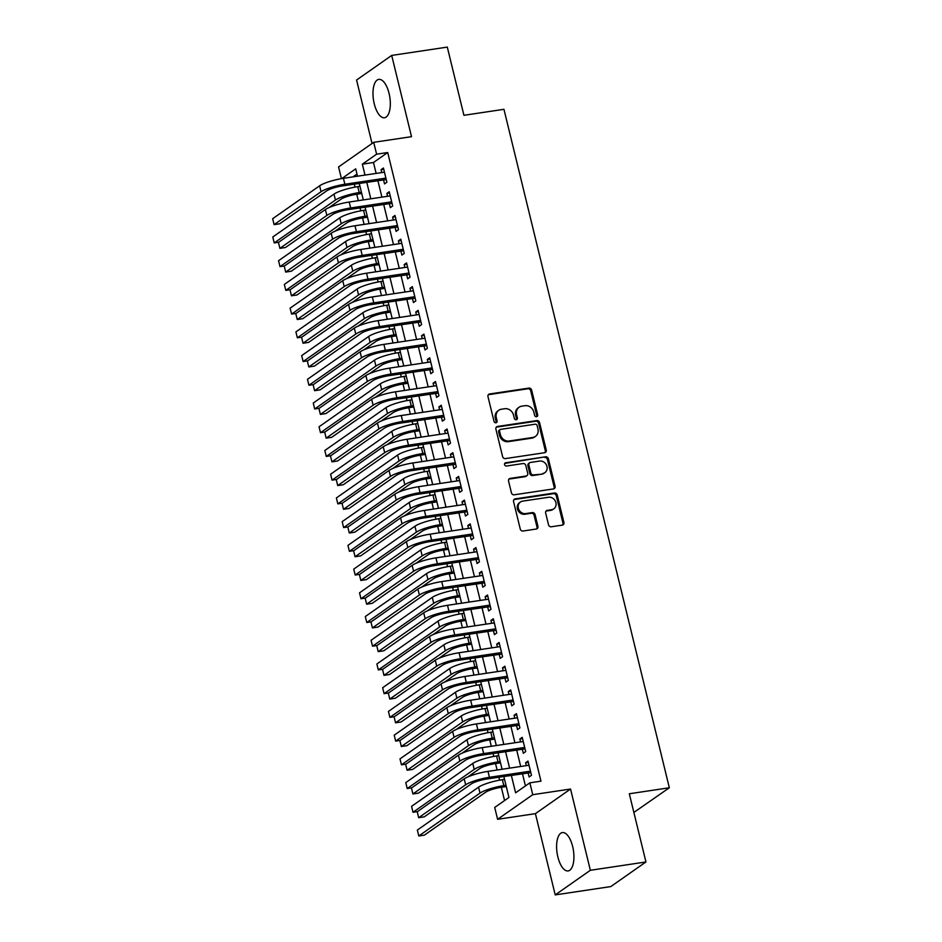 <?xml version="1.0" encoding="UTF-8"?>
<svg xmlns="http://www.w3.org/2000/svg" width="942" height="942" viewBox="0 0 942 942"><rect width="100%" height="100%" fill="white"/><g stroke="black" fill="none" stroke-linecap="round" stroke-linejoin="round"><path stroke-width="1.41" d="M536.54 416.705A1.707 1.507 55 0 0 537.67 414.845L531.641 390.106A2.437 2.155 55 0 0 528.886 388.104L489.605 393.98A2.437 2.155 55 0 0 487.98 396.641L494.02 421.38A1.707 1.507 55 0 0 497.07 420.921L496.293 417.718A7.807 6.912 55 0 1 498.801 410.276A7.807 6.912 55 0 1 501.462 409.217L504.735 408.734A7.807 6.912 55 0 1 513.531 415.139L514.32 418.342A1.707 1.507 55 0 0 517.37 417.883L516.593 414.68A7.807 6.912 55 0 1 519.089 407.238A7.807 6.912 55 0 1 521.762 406.179L525.035 405.696A7.807 6.912 55 0 1 533.831 412.101L534.609 415.304A1.707 1.507 55 0 0 536.54 416.705M536.575 416.694A1.707 1.507 55 0 0 536.716 415.504L530.687 390.765A2.437 2.155 55 0 0 527.944 388.763L488.651 394.651A2.437 2.155 55 0 0 488.345 394.722M495.975 422.77A1.707 1.507 55 0 0 496.128 421.58L495.339 418.378L496.293 417.718M516.275 419.732A1.707 1.507 55 0 0 516.416 418.542L515.639 415.34L516.593 414.68M572.665 846.564A19.393 8.278 -98.5 0 0 562.386 832.575A19.393 8.278 -98.5 0 0 557.852 856.937A19.393 8.278 -98.5 0 0 568.132 870.926A19.393 8.278 -98.5 0 0 572.665 846.564M389.058 93.376A19.393 8.278 -98.5 0 0 378.778 79.387A19.393 8.278 -98.5 0 0 374.245 103.761A19.393 8.278 -98.5 0 0 384.524 117.75A19.393 8.278 -98.5 0 0 389.058 93.376M548.515 524.776A2.437 2.155 55 0 0 551.27 526.778L562.292 525.13A2.437 2.155 55 0 0 563.905 522.48L557.205 494.997A2.437 2.155 55 0 0 554.461 492.996L515.168 498.883A2.437 2.155 55 0 0 513.555 501.533L520.255 529.015A2.437 2.155 55 0 0 523.01 531.017L536.316 529.015A2.437 2.155 55 0 0 537.929 526.366L535.068 514.603A2.437 2.155 55 0 0 532.312 512.601L525.718 513.59A6.523 5.77 55 0 1 518.795 509.504A6.523 5.77 55 0 1 520.455 502.015A6.523 5.77 55 0 1 522.68 501.132L548.538 497.258A6.523 5.77 55 0 1 555.462 501.356A6.523 5.77 55 0 1 553.802 508.845A6.523 5.77 55 0 1 551.576 509.716L547.267 510.364A2.437 2.155 55 0 0 545.654 513.025L548.515 524.776M645.941 861.965L610.805 886.575L555.215 894.9L590.351 870.29L645.941 861.965L629.315 793.765L669.338 787.771L503.946 109.307L463.923 115.301L447.297 47.1L391.707 55.425L411.513 136.672L373.715 142.324L376.6 154.194L387.715 152.522L540.967 781.165L529.851 782.837L532.736 794.695L497.6 819.304L494.715 807.447L508.951 797.474L503.829 776.455M590.351 870.29L570.546 789.031L532.736 794.695M544.641 452.713A2.437 2.155 55 0 0 546.254 450.064L539.554 422.581A2.437 2.155 55 0 0 536.81 420.579L497.517 426.467A2.437 2.155 55 0 0 495.904 429.116L502.604 456.599A2.437 2.155 55 0 0 505.348 458.601L544.641 452.713M548.385 458.789L555.085 486.272A2.437 2.155 55 0 1 553.472 488.922L514.179 494.809A2.437 2.155 55 0 1 511.424 492.807L508.562 481.044A2.437 2.155 55 0 1 510.175 478.395L526.107 476.004A2.437 2.155 55 0 0 527.72 473.343L525.824 465.548A2.437 2.155 55 0 0 523.069 463.546L506.49 466.031A1.707 1.507 55 0 1 505.689 462.769L545.63 456.788A2.437 2.155 55 0 1 548.385 458.789L547.432 459.46L554.132 486.932L555.085 486.272M391.707 55.425L356.571 80.035L372.043 143.502M383.524 179.769L384.536 183.914L386.903 182.253L383.441 168.017L381.063 169.69L381.769 172.574M389.305 203.496L390.318 207.64L392.684 205.98L389.223 191.744L386.844 193.404L387.551 196.301M395.087 227.21L396.099 231.367L398.466 229.707L395.004 215.471L392.626 217.131L393.332 220.016M400.868 250.937L401.881 255.082L404.259 253.422L400.786 239.186L398.407 240.858L399.114 243.743M406.65 274.652L407.662 278.808L410.041 277.148L406.567 262.912L404.189 264.572L404.895 267.469M412.431 298.379L413.444 302.535L415.822 300.863L412.349 286.639L409.982 288.299L410.677 291.184M418.213 322.105L419.225 326.25L421.604 324.59L418.13 310.354L415.763 312.026L416.458 314.911M423.994 345.82L425.007 349.977L427.385 348.316L423.912 334.08L421.545 335.741L422.252 338.637M429.788 369.547L430.8 373.703L433.167 372.031L429.705 357.807L427.327 359.467L428.033 362.352M435.569 393.273L436.582 397.418L438.948 395.758L435.487 381.522L433.108 383.182L433.815 386.079M441.351 416.988L442.363 421.145L444.73 419.484L441.268 405.248L438.89 406.909L439.596 409.805M447.132 440.715L448.145 444.871L450.523 443.199L447.05 428.975L444.671 430.635L445.378 433.52M452.914 464.441L453.926 468.586L456.305 466.926L452.831 452.69L450.453 454.35L451.159 457.247M458.695 488.156L459.708 492.313L462.086 490.652L458.613 476.417L456.234 478.077L456.941 480.962M464.477 511.883L465.489 516.028L467.868 514.367L464.394 500.131L462.027 501.803L462.722 504.688M470.258 535.609L471.271 539.754L473.649 538.094L470.176 523.858L467.809 525.518L468.515 528.415M476.051 559.324L477.052 563.481L479.431 561.809L475.957 547.585L473.59 549.245L474.297 552.13M481.833 583.051L482.846 587.196L485.212 585.535L481.751 571.299L479.372 572.971L480.079 575.856M487.615 606.766L488.627 610.922L490.994 609.262L487.532 595.026L485.154 596.686L485.86 599.583M493.396 630.492L494.409 634.649L496.775 632.977L493.314 618.753L490.935 620.413L491.642 623.298M499.178 654.219L500.19 658.364L502.569 656.704L499.095 642.468L496.717 644.14L497.423 647.024M504.959 677.934L505.972 682.09L508.35 680.43L504.877 666.194L502.498 667.854L503.205 670.751M510.741 701.66L511.753 705.817L514.132 704.145L510.658 689.921L508.291 691.581L508.986 694.466M516.522 725.387L517.535 729.532L519.913 727.872L516.44 713.636L514.073 715.296L514.768 718.193M522.304 749.102L523.316 753.259L525.695 751.598L522.221 737.362L519.854 739.023L520.561 741.907M387.715 152.522L373.479 162.507L376.141 173.422M377.883 180.617L381.922 197.137M383.677 204.332L387.704 220.864M389.458 228.058L393.485 244.59M395.24 251.773L399.267 268.305M401.021 275.5L405.048 292.032M406.803 299.226L410.83 315.758M412.584 322.941L416.611 339.473M418.366 346.668L422.393 363.2M424.147 370.394L428.186 386.915M429.929 394.109L433.968 410.641M435.722 417.836L439.749 434.368M441.504 441.562L445.531 458.083M447.285 465.277L451.312 481.809M453.067 489.004L457.094 505.536M458.848 512.719L462.875 529.251M464.63 536.445L468.657 552.978M470.411 560.172L474.438 576.704M476.193 583.887L480.232 600.419M481.986 607.614L486.013 624.146M487.768 631.34L491.795 647.872M493.549 655.055L497.576 671.587M499.331 678.782L503.358 695.314M505.112 702.508L509.139 719.029M510.894 726.223L514.921 742.755M516.675 749.95L520.702 766.482M522.457 773.676L525.448 785.911M528.097 772.829L529.11 776.985L531.476 775.313L528.003 761.077L525.636 762.749L526.342 765.634M354.286 184.137L355.004 187.093M356.747 194.24L358.313 200.67M360.068 207.864L360.786 210.82M362.529 217.955L364.107 224.396M365.849 231.591L366.579 234.534M368.31 241.682L369.888 248.123M371.643 255.306L372.361 258.261M374.104 265.409L375.67 271.838M377.424 279.032L378.142 281.988M379.885 289.123L381.451 295.564M383.206 302.759L383.924 305.703M385.667 312.85L387.233 319.279M388.987 326.474L389.705 329.429M391.448 336.577L393.014 343.006M394.769 350.2L395.487 353.156M397.23 360.291L398.796 366.732M400.55 373.927L401.268 376.871M403.011 384.018L404.577 390.447M406.332 397.642L407.05 400.597M408.793 407.745L410.359 414.174M412.113 421.368L412.832 424.324M414.574 431.46L416.152 437.9M417.907 445.095L418.625 448.039M420.356 455.186L421.934 461.615M423.688 468.81L424.406 471.765M426.149 478.901L427.715 485.342M429.47 492.536L430.188 495.48M431.931 502.628L433.497 509.069M435.251 516.251L435.969 519.207M437.712 526.354L439.278 532.783M441.033 539.978L441.751 542.933M443.494 550.069L445.06 556.51M446.814 563.705L447.532 566.648M449.275 573.796L450.841 580.237M452.596 587.419L453.314 590.375M455.057 597.522L456.623 603.952M458.377 611.146L459.095 614.102M460.838 621.237L462.416 627.678M464.159 634.873L464.889 637.816M466.62 644.964L468.198 651.393M469.952 658.588L470.67 661.543M472.413 668.69L473.979 675.12M475.734 682.314L476.452 685.27M478.195 692.405L479.761 698.846M481.515 706.041L482.233 708.985M483.976 716.132L485.542 722.561M487.297 729.756L488.015 732.711M489.758 739.859L491.324 746.288M493.078 753.482L493.796 756.438M495.539 763.573L497.105 770.014M498.86 777.197L499.578 780.153M501.321 787.3L504.559 800.547M356.983 174.058L352.932 176.896M633.86 812.44L669.338 787.771M570.546 789.031L535.409 813.653L555.215 894.9M535.409 813.653L497.6 819.304M341.428 178.639L338.567 166.946L373.715 142.324M511.341 775.337L515.604 792.811L529.851 782.837M376.6 154.194L362.352 164.167L365.013 175.082M366.768 182.277L370.795 198.809M372.549 205.992L376.588 222.524M378.331 229.718L382.37 246.251M384.124 253.445L388.151 269.977M389.906 277.16L393.933 293.692M395.687 300.887L399.714 317.419M401.469 324.613L405.496 341.134M407.25 348.328L411.277 364.86M413.032 372.055L417.059 388.587M418.813 395.781L422.84 412.302M424.595 419.496L428.634 436.028M430.376 443.223L434.415 459.755M436.17 466.949L440.197 483.47M441.951 490.664L445.978 507.196M447.733 514.391L451.76 530.923M453.514 538.106L457.541 554.638M459.296 561.832L463.323 578.364M465.077 585.559L469.104 602.091M470.859 609.274L474.886 625.806M476.64 633L480.679 649.533M482.434 656.727L486.461 673.247M488.215 680.442L492.242 696.974M493.997 704.169L498.024 720.701M499.778 727.895L503.805 744.416M505.56 751.61L509.587 768.142M357.513 176.201L355.711 168.83L341.781 178.58M502.086 769.261L498.047 752.74M496.293 745.546L492.266 729.014M490.511 721.819L486.484 705.287M484.73 698.104L480.703 681.572M478.948 674.378L474.921 657.846M473.167 650.651L469.14 634.119M467.385 626.936L463.358 610.404M461.604 603.21L457.565 586.678M455.822 579.483L451.783 562.963M450.029 555.768L446.002 539.236M444.247 532.042L440.22 515.51M438.466 508.315L434.439 491.795M432.684 484.6L428.657 468.068M426.903 460.873L422.876 444.341M421.121 437.147L417.094 420.627M415.34 413.432L411.313 396.9M409.558 389.705L405.519 373.173M403.777 365.991L399.738 349.458M397.983 342.264L393.956 325.732M392.202 318.537L388.175 302.005M386.42 294.822L382.393 278.29M380.639 271.096L376.612 254.564M374.857 247.369L370.83 230.849M369.076 223.654L365.049 207.122M363.294 199.928L359.255 183.396M373.479 162.507L362.352 164.167M381.063 169.69L383.747 169.289M386.844 193.404L389.529 193.004M392.626 217.131L395.31 216.731M398.407 240.858L401.092 240.457M404.189 264.572L406.873 264.172M409.982 288.299L412.655 287.899M415.763 312.026L418.436 311.614M421.545 335.741L424.23 335.34M427.327 359.467L430.011 359.067M433.108 383.182L435.793 382.782M438.89 406.909L441.574 406.508M444.671 430.635L447.356 430.235M450.453 454.35L453.137 453.95M456.234 478.077L458.919 477.676M462.027 501.803L464.7 501.403M467.809 525.518L470.482 525.118M473.59 549.245L476.275 548.845M479.372 572.971L482.057 572.571M485.154 596.686L487.838 596.286M490.935 620.413L493.62 620.013M496.717 644.14L499.401 643.727M502.498 667.854L505.183 667.454M508.291 691.581L510.964 691.181M514.073 715.296L516.746 714.896M519.854 739.023L522.539 738.622M525.636 762.749L528.321 762.349M519.089 407.238L518.147 407.898A7.807 6.912 55 0 0 515.639 415.34M498.801 410.276L497.847 410.936A7.807 6.912 55 0 0 495.339 418.378M544.947 452.643A2.437 2.155 55 0 0 545.3 450.723L538.612 423.252A2.437 2.155 55 0 0 535.857 421.251L496.564 427.126A2.437 2.155 55 0 0 496.257 427.197M537.128 425.607A1.707 1.507 55 0 0 535.197 424.206L500.72 429.364A1.707 1.507 55 0 0 499.578 431.224L500.402 434.603A7.807 6.912 55 0 0 509.21 441.009L532.783 437.477A7.807 6.912 55 0 0 535.445 436.417A7.807 6.912 55 0 0 537.953 428.975L537.128 425.607M500.131 429.599L499.178 430.258A1.707 1.507 55 0 0 498.636 431.883L499.578 431.224M535.445 436.417L534.491 437.088A7.807 6.912 55 0 1 531.83 438.136L508.256 441.668A7.807 6.912 55 0 1 499.46 435.263L498.636 431.883M553.778 488.851A2.437 2.155 55 0 0 554.132 486.932M526.943 475.675L525.989 476.334A2.437 2.155 55 0 1 525.165 476.664L509.222 479.054A2.437 2.155 55 0 0 508.916 479.125M505.689 462.769L504.735 463.44A1.707 1.507 55 0 0 504.712 463.44L545.63 456.788M542.639 473.532A6.523 5.77 55 0 0 544.876 472.648A6.523 5.77 55 0 0 546.525 465.16A6.523 5.77 55 0 0 539.613 461.074L530.499 462.44A2.437 2.155 55 0 0 528.874 465.089L530.782 472.896A2.437 2.155 55 0 0 533.537 474.898L541.697 474.191A6.523 5.77 55 0 0 543.923 473.308L544.876 472.648M529.663 462.769L528.709 463.429A2.437 2.155 55 0 0 527.932 465.76L528.874 465.089M541.697 474.191L532.583 475.557A2.437 2.155 55 0 1 529.828 473.555L527.932 465.76M547.432 459.46A2.437 2.155 55 0 0 544.688 457.459M553.802 508.845L552.86 509.504A6.523 5.77 55 0 1 550.634 510.387L546.325 511.035A2.437 2.155 55 0 0 546.019 511.106M520.455 502.015L519.501 502.687A6.523 5.77 55 0 0 517.853 510.164A6.523 5.77 55 0 0 524.765 514.261L525.718 513.59M536.622 528.945A2.437 2.155 55 0 0 536.987 527.025L534.114 515.274A2.437 2.155 55 0 0 531.37 513.272L524.765 514.261M562.598 525.059A2.437 2.155 55 0 0 562.963 523.14L556.263 495.669A2.437 2.155 55 0 0 553.507 493.667L514.226 499.543A2.437 2.155 55 0 0 513.92 499.613M361.716 193.499L356.853 194.217A12.434 2.343 166.3 0 0 340.992 199.209L329.052 207.57M359.974 186.304L357.783 186.634A18.652 3.509 -13.7 0 0 333.986 194.111L272.78 236.995L274.228 242.918L335.434 200.045A18.652 3.509 -13.7 0 1 359.232 192.557L361.41 192.227M274.228 242.918L278.679 242.259M319.621 185.798L321.069 191.732L274.11 224.632L272.662 218.697L319.621 185.798A18.652 3.509 -13.7 0 1 343.418 178.309L384.454 172.174M321.069 191.732A18.652 3.509 -13.7 0 1 344.866 184.243L385.89 178.109M386.244 179.557L342.488 185.904A12.434 2.343 166.3 0 0 326.627 190.896L279.668 223.796L274.11 224.632M367.51 217.213L362.635 217.943A12.434 2.343 166.3 0 0 346.774 222.936L334.834 231.296M365.755 210.019L363.565 210.349A18.652 3.509 -13.7 0 0 339.768 217.838L278.561 260.71L280.01 266.645L341.216 223.772A18.652 3.509 -13.7 0 1 365.013 216.283L367.192 215.953M280.01 266.645L284.46 265.974M373.291 240.94L368.416 241.67A12.434 2.343 166.3 0 0 352.555 246.663L340.615 255.023M371.537 233.746L369.346 234.075A18.652 3.509 -13.7 0 0 345.549 241.564L284.343 284.437L285.791 290.371L346.997 247.487A18.652 3.509 -13.7 0 1 370.795 239.998L372.985 239.68M285.791 290.371L290.242 289.7M379.073 264.655L374.209 265.385A12.434 2.343 166.3 0 0 358.337 270.378L346.397 278.738M377.318 257.472L375.128 257.79A18.652 3.509 -13.7 0 0 351.331 265.279L290.124 308.164L291.573 314.086L352.779 271.214A18.652 3.509 -13.7 0 1 376.576 263.725L378.766 263.395M291.573 314.086L296.035 313.427M384.854 288.382L379.991 289.112A12.434 2.343 166.3 0 0 364.118 294.104L352.178 302.464M383.1 281.187L380.909 281.517A18.652 3.509 -13.7 0 0 357.112 289.006L295.906 331.878L297.354 337.813L358.561 294.928A18.652 3.509 -13.7 0 1 382.358 287.451L384.548 287.122M297.354 337.813L301.817 337.142M325.402 209.524L326.85 215.459L279.892 248.347L278.443 242.424L325.402 209.524A18.652 3.509 -13.7 0 1 349.199 202.035L390.235 195.901M326.85 215.459A18.652 3.509 -13.7 0 1 350.648 207.97L391.672 201.823M392.037 203.284L348.281 209.63A12.434 2.343 166.3 0 0 332.408 214.623L285.45 247.522L279.892 248.347M331.184 233.239L332.632 239.174L285.673 272.073L284.225 266.139L331.184 233.239A18.652 3.509 -13.7 0 1 354.993 225.762L396.017 219.616M332.632 239.174A18.652 3.509 -13.7 0 1 356.429 231.685L397.465 225.55M397.818 226.998L354.062 233.357A12.434 2.343 166.3 0 0 338.19 238.338L291.231 271.237L285.673 272.073M336.965 256.966L338.413 262.9L291.455 295.8L290.006 289.865L336.965 256.966A18.652 3.509 -13.7 0 1 360.774 249.477L401.798 243.342M338.413 262.9A18.652 3.509 -13.7 0 1 362.211 255.412L403.247 249.277M403.6 250.725L359.844 257.072A12.434 2.343 166.3 0 0 343.971 262.064L297.013 294.964L291.455 295.8M342.758 280.692L344.195 286.615L297.236 319.515L295.788 313.592L342.758 280.692A18.652 3.509 -13.7 0 1 366.556 273.204L407.58 267.069M344.195 286.615A18.652 3.509 -13.7 0 1 368.004 279.138L409.028 272.992M409.381 274.452L365.626 280.798A12.434 2.343 166.3 0 0 349.753 285.791L302.794 318.69L297.236 319.515M390.636 312.108L385.773 312.838A12.434 2.343 166.3 0 0 369.9 317.819L357.96 326.191M388.881 304.914L386.703 305.243A18.652 3.509 -13.7 0 0 362.894 312.72L301.687 355.605L303.136 361.528L364.342 318.655A18.652 3.509 -13.7 0 1 388.139 311.166L390.329 310.848M303.136 361.528L307.598 360.868M348.54 304.407L349.977 310.342L303.018 343.241L301.581 337.307L348.54 304.407A18.652 3.509 -13.7 0 1 372.337 296.93L413.361 290.784M349.977 310.342A18.652 3.509 -13.7 0 1 373.786 302.853L414.81 296.718M415.163 298.167L371.407 304.525A12.434 2.343 166.3 0 0 355.546 309.506L308.576 342.405L303.018 343.241M396.417 335.823L391.554 336.553A12.434 2.343 166.3 0 0 375.681 341.546L363.753 349.906M394.663 328.64L392.484 328.958A18.652 3.509 -13.7 0 0 368.675 336.447L307.481 379.32L308.917 385.254L370.124 342.382A18.652 3.509 -13.7 0 1 393.921 334.893L396.111 334.563M308.917 385.254L313.38 384.583M354.322 328.134L355.77 334.069L308.799 366.968L307.363 361.033L354.322 328.134A18.652 3.509 -13.7 0 1 378.119 320.645L419.143 314.51M355.77 334.069A18.652 3.509 -13.7 0 1 379.567 326.58L420.591 320.445M420.944 321.893L377.189 328.24A12.434 2.343 166.3 0 0 361.328 333.233L314.369 366.132L308.799 366.968M402.199 359.55L397.336 360.28A12.434 2.343 166.3 0 0 381.475 365.272L369.535 373.633M400.444 352.355L398.266 352.685A18.652 3.509 -13.7 0 0 374.469 360.174L313.262 403.046L314.699 408.981L375.905 366.097A18.652 3.509 -13.7 0 1 399.714 358.619L401.893 358.29M314.699 408.981L319.161 408.31M360.103 351.861L361.551 357.783L314.593 390.683L313.144 384.76L360.103 351.861A18.652 3.509 -13.7 0 1 383.9 344.372L424.924 338.225M361.551 357.783A18.652 3.509 -13.7 0 1 385.349 350.306L426.373 344.16M426.726 345.62L382.97 351.967A12.434 2.343 166.3 0 0 367.109 356.959L320.15 389.858L314.593 390.683M407.98 383.276L403.117 384.006A12.434 2.343 166.3 0 0 387.256 388.987L375.316 397.359M406.238 376.082L404.047 376.411A18.652 3.509 -13.7 0 0 380.25 383.889L319.044 426.773L320.492 432.696L381.698 389.823A18.652 3.509 -13.7 0 1 405.496 382.334L407.674 382.016M320.492 432.696L324.943 432.037M365.885 375.575L367.333 381.51L320.374 414.409L318.926 408.475L365.885 375.575A18.652 3.509 -13.7 0 1 389.682 368.098L430.706 361.952M367.333 381.51A18.652 3.509 -13.7 0 1 391.13 374.021L432.154 367.886M432.508 369.335L388.752 375.693A12.434 2.343 166.3 0 0 372.891 380.674L325.932 413.573L320.374 414.409M413.773 406.991L408.899 407.721A12.434 2.343 166.3 0 0 393.038 412.714L381.098 421.074M412.019 399.808L409.829 400.126A18.652 3.509 -13.7 0 0 386.032 407.615L324.825 450.488L326.273 456.423L387.48 413.55A18.652 3.509 -13.7 0 1 411.277 406.061L413.456 405.731M326.273 456.423L330.724 455.751M371.666 399.302L373.114 405.237L326.156 438.136L324.707 432.201L371.666 399.302A18.652 3.509 -13.7 0 1 395.463 391.813L436.499 385.678M373.114 405.237A18.652 3.509 -13.7 0 1 396.912 397.748L437.936 391.601M438.289 393.061L394.545 399.408A12.434 2.343 166.3 0 0 378.672 404.401L331.714 437.3L326.156 438.136M419.555 430.718L414.68 431.448A12.434 2.343 166.3 0 0 398.819 436.44L386.879 444.801M417.801 423.523L415.61 423.853A18.652 3.509 -13.7 0 0 391.813 431.342L330.607 474.215L332.055 480.149L393.261 437.265A18.652 3.509 -13.7 0 1 417.059 429.788L419.249 429.458M332.055 480.149L336.506 479.478M377.448 423.029L378.896 428.951L331.937 461.851L330.489 455.928L377.448 423.029A18.652 3.509 -13.7 0 1 401.257 415.54L442.281 409.393M378.896 428.951A18.652 3.509 -13.7 0 1 402.693 421.474L443.717 415.328M444.082 416.788L400.326 423.135A12.434 2.343 166.3 0 0 384.454 428.127L337.495 461.027L331.937 461.851M425.337 454.444L420.462 455.163A12.434 2.343 166.3 0 0 404.601 460.155L392.661 468.515M423.582 447.25L421.392 447.58A18.652 3.509 -13.7 0 0 397.595 455.057L336.388 497.941L337.837 503.864L399.043 460.991A18.652 3.509 -13.7 0 1 422.84 453.502L425.03 453.173M337.837 503.864L342.299 503.205M383.229 446.743L384.677 452.678L337.719 485.577L336.27 479.643L383.229 446.743A18.652 3.509 -13.7 0 1 407.038 439.266L448.062 433.12M384.677 452.678A18.652 3.509 -13.7 0 1 408.475 445.189L449.511 439.054M449.864 440.503L406.108 446.849A12.434 2.343 166.3 0 0 390.235 451.842L343.277 484.741L337.719 485.577M431.118 478.159L426.255 478.889A12.434 2.343 166.3 0 0 410.382 483.882L398.442 492.242M429.364 470.965L427.173 471.294A18.652 3.509 -13.7 0 0 403.376 478.783L342.17 521.656L343.618 527.591L404.825 484.718A18.652 3.509 -13.7 0 1 428.622 477.229L430.812 476.899M343.618 527.591L348.081 526.919M389.022 470.47L390.459 476.405L343.5 509.292L342.052 503.369L389.022 470.47A18.652 3.509 -13.7 0 1 412.82 462.981L453.844 456.846M390.459 476.405A18.652 3.509 -13.7 0 1 414.268 468.916L455.292 462.769M455.645 464.229L411.889 470.576A12.434 2.343 166.3 0 0 396.017 475.569L349.058 508.468L343.5 509.292M394.804 494.197L396.241 500.12L349.282 533.019L347.833 527.084L394.804 494.197A18.652 3.509 -13.7 0 1 418.601 486.708L459.625 480.561M396.241 500.12A18.652 3.509 -13.7 0 1 420.05 492.631L461.074 486.496M461.427 487.944L417.671 494.303A12.434 2.343 166.3 0 0 401.81 499.295L354.84 532.183L349.282 533.019M400.585 517.912L402.034 523.846L355.063 556.746L353.627 550.811L400.585 517.912A18.652 3.509 -13.7 0 1 424.383 510.423L465.407 504.288M402.034 523.846A18.652 3.509 -13.7 0 1 425.831 516.357L466.855 510.223M467.208 511.671L423.453 518.018A12.434 2.343 166.3 0 0 407.592 523.01L360.621 555.91L355.063 556.746M436.9 501.886L432.037 502.616A12.434 2.343 166.3 0 0 416.164 507.608L404.224 515.969M435.145 494.691L432.967 495.021A18.652 3.509 -13.7 0 0 409.158 502.51L347.951 545.383L349.4 551.317L410.606 508.433A18.652 3.509 -13.7 0 1 434.403 500.956L436.593 500.626M349.4 551.317L353.862 550.646M442.681 525.612L437.818 526.331A12.434 2.343 166.3 0 0 421.945 531.323L410.017 539.684M440.927 518.418L438.748 518.736A18.652 3.509 -13.7 0 0 414.939 526.225L353.745 569.109L355.181 575.032L416.388 532.159A18.652 3.509 -13.7 0 1 440.185 524.67L442.375 524.341M355.181 575.032L359.644 574.373M448.463 549.327L443.6 550.057A12.434 2.343 166.3 0 0 427.727 555.05L415.799 563.41M446.708 542.133L444.53 542.462A18.652 3.509 -13.7 0 0 420.733 549.951L359.526 592.824L360.963 598.759L422.169 555.886A18.652 3.509 -13.7 0 1 445.978 548.397L448.157 548.067M360.963 598.759L365.425 598.088M406.367 541.638L407.815 547.561L360.845 580.46L359.408 574.538L406.367 541.638A18.652 3.509 -13.7 0 1 430.164 534.149L471.188 528.015M407.815 547.561A18.652 3.509 -13.7 0 1 431.613 540.084L472.637 533.937M472.99 535.397L429.234 541.744A12.434 2.343 166.3 0 0 413.373 546.737L366.414 579.636L360.845 580.46M454.244 573.054L449.381 573.784A12.434 2.343 166.3 0 0 433.52 578.765L421.58 587.137M452.49 565.859L450.311 566.189A18.652 3.509 -13.7 0 0 426.514 573.666L365.308 616.551L366.756 622.485L427.951 579.601A18.652 3.509 -13.7 0 1 451.76 572.112L453.938 571.794M366.756 622.485L371.207 621.814M412.149 565.353L413.597 571.288L366.638 604.187L365.19 598.252L412.149 565.353A18.652 3.509 -13.7 0 1 435.946 557.876L476.97 551.729M413.597 571.288A18.652 3.509 -13.7 0 1 437.394 563.799L478.418 557.664M478.772 559.112L435.016 565.471A12.434 2.343 166.3 0 0 419.155 570.452L372.196 603.351L366.638 604.187M460.026 596.769L455.163 597.499A12.434 2.343 166.3 0 0 439.302 602.491L427.362 610.852M458.283 589.586L456.093 589.904A18.652 3.509 -13.7 0 0 432.296 597.393L371.089 640.277L372.537 646.2L433.744 603.327A18.652 3.509 -13.7 0 1 457.541 595.839L459.72 595.509M372.537 646.2L376.988 645.541M417.93 589.08L419.378 595.014L372.42 627.914L370.971 621.979L417.93 589.08A18.652 3.509 -13.7 0 1 441.727 581.591L482.763 575.456M419.378 595.014A18.652 3.509 -13.7 0 1 443.176 587.525L484.2 581.391M484.553 582.839L440.797 589.186A12.434 2.343 166.3 0 0 424.936 594.178L377.978 627.078L372.42 627.914M465.819 620.495L460.944 621.225A12.434 2.343 166.3 0 0 445.083 626.218L433.143 634.578M464.065 613.301L461.874 613.631A18.652 3.509 -13.7 0 0 438.077 621.119L376.871 663.992L378.319 669.927L439.525 627.042A18.652 3.509 -13.7 0 1 463.323 619.565L465.501 619.235M378.319 669.927L382.77 669.256M423.712 612.806L425.16 618.729L378.201 651.628L376.753 645.706L423.712 612.806A18.652 3.509 -13.7 0 1 447.509 605.317L488.545 599.183M425.16 618.729A18.652 3.509 -13.7 0 1 448.957 611.252L489.981 605.105M490.335 606.566L446.59 612.912A12.434 2.343 166.3 0 0 430.718 617.905L383.759 650.804L378.201 651.628M471.601 644.222L466.726 644.952A12.434 2.343 166.3 0 0 450.865 649.933L438.925 658.305M469.846 637.028L467.656 637.357A18.652 3.509 -13.7 0 0 443.859 644.834L382.652 687.719L384.101 693.642L445.307 650.769A18.652 3.509 -13.7 0 1 469.104 643.28L471.294 642.962M384.101 693.642L388.551 692.982M429.493 636.521L430.941 642.456L383.983 675.355L382.534 669.421L429.493 636.521A18.652 3.509 -13.7 0 1 453.302 629.044L494.326 622.898M430.941 642.456A18.652 3.509 -13.7 0 1 454.739 634.967L495.775 628.832M496.128 630.28L452.372 636.639A12.434 2.343 166.3 0 0 436.499 641.62L389.541 674.519L383.983 675.355M477.382 667.937L472.507 668.667A12.434 2.343 166.3 0 0 456.646 673.66L444.706 682.02M475.628 660.754L473.437 661.072A18.652 3.509 -13.7 0 0 449.64 668.561L388.434 711.434L389.882 717.368L451.088 674.496A18.652 3.509 -13.7 0 1 474.886 667.007L477.076 666.677M389.882 717.368L394.345 716.697M435.275 660.248L436.723 666.182L389.764 699.082L388.316 693.147L435.275 660.248A18.652 3.509 -13.7 0 1 459.084 652.759L500.108 646.624M436.723 666.182A18.652 3.509 -13.7 0 1 460.52 658.693L501.556 652.547M501.909 654.007L458.153 660.354A12.434 2.343 166.3 0 0 442.281 665.346L395.322 698.246L389.764 699.082M483.164 691.663L478.3 692.394A12.434 2.343 166.3 0 0 462.428 697.386L450.488 705.746M481.409 684.469L479.219 684.799A18.652 3.509 -13.7 0 0 455.422 692.288L394.215 735.16L395.664 741.095L456.87 698.21A18.652 3.509 -13.7 0 1 480.667 690.733L482.857 690.404M395.664 741.095L400.126 740.424M441.068 683.974L442.505 689.897L395.546 722.797L394.097 716.874L441.068 683.974A18.652 3.509 -13.7 0 1 464.865 676.486L505.889 670.339M442.505 689.897A18.652 3.509 -13.7 0 1 466.314 682.42L507.338 676.274M507.691 677.734L463.935 684.08A12.434 2.343 166.3 0 0 448.062 689.073L401.104 721.972L395.546 722.797M488.945 715.39L484.082 716.12A12.434 2.343 166.3 0 0 468.209 721.101L456.269 729.473M487.191 708.196L485.012 708.525A18.652 3.509 -13.7 0 0 461.203 716.002L399.997 758.887L401.445 764.81L462.652 721.937A18.652 3.509 -13.7 0 1 486.449 714.448L488.639 714.13M401.445 764.81L405.908 764.15M446.849 707.689L448.286 713.624L401.327 746.523L399.891 740.589L446.849 707.689A18.652 3.509 -13.7 0 1 470.647 700.212L511.671 694.066M448.286 713.624A18.652 3.509 -13.7 0 1 472.095 706.135L513.119 700M513.472 701.449L469.717 707.795A12.434 2.343 166.3 0 0 453.856 712.788L406.885 745.687L401.327 746.523M494.727 739.105L489.864 739.835A12.434 2.343 166.3 0 0 473.991 744.828L462.063 753.188M492.972 731.91L490.794 732.24A18.652 3.509 -13.7 0 0 466.985 739.729L405.79 782.602L407.227 788.536L468.433 745.664A18.652 3.509 -13.7 0 1 492.23 738.175L494.42 737.845M407.227 788.536L411.689 787.865M500.508 762.832L495.645 763.562A12.434 2.343 166.3 0 0 479.772 768.554L467.844 776.914M498.754 755.637L496.575 755.967A18.652 3.509 -13.7 0 0 472.778 763.456L411.572 806.328L413.008 812.263L474.215 769.378A18.652 3.509 -13.7 0 1 498.024 761.901L500.202 761.572M413.008 812.263L417.471 811.592M506.29 786.558L501.427 787.277A12.434 2.343 166.3 0 0 485.566 792.269L424.359 835.154L418.801 835.978L479.996 793.105A18.652 3.509 -13.7 0 1 503.805 785.616L505.984 785.287M418.801 835.978L417.353 830.055L478.56 787.171A18.652 3.509 -13.7 0 1 502.357 779.693L504.535 779.364M452.631 731.416L454.079 737.351L407.109 770.25L405.672 764.315L452.631 731.416A18.652 3.509 -13.7 0 1 476.428 723.927L517.452 717.792M454.079 737.351A18.652 3.509 -13.7 0 1 477.877 729.862L518.901 723.715M519.254 725.175L475.498 731.522A12.434 2.343 166.3 0 0 459.637 736.514L412.678 769.414L407.109 770.25M458.413 755.143L459.861 761.065L412.902 793.965L411.454 788.03L458.413 755.143A18.652 3.509 -13.7 0 1 482.21 747.654L523.234 741.507M459.861 761.065A18.652 3.509 -13.7 0 1 483.658 753.588L524.682 747.442M525.035 748.89L481.28 755.248A12.434 2.343 166.3 0 0 465.419 760.241L418.46 793.129L412.902 793.965M464.194 778.857L465.642 784.792L418.684 817.691L417.235 811.757L464.194 778.857A18.652 3.509 -13.7 0 1 487.991 771.38L529.015 765.234M465.642 784.792A18.652 3.509 -13.7 0 1 489.44 777.303L530.464 771.168M530.817 772.617L487.061 778.963A12.434 2.343 166.3 0 0 471.2 783.956L424.241 816.855L418.684 817.691M536.716 415.504L537.67 414.845M496.128 421.58L497.07 420.921M516.416 418.542L517.37 417.883M488.651 394.651L489.605 393.98M527.944 388.763L528.886 388.104M530.687 390.765L531.641 390.106M496.564 427.126L497.517 426.467M535.857 421.251L536.81 420.579M538.612 423.252L539.554 422.581M545.3 450.723L546.254 450.064M499.46 435.263L500.402 434.603M508.256 441.668L509.21 441.009M531.83 438.136L532.783 437.477M509.222 479.054L510.175 478.395M525.165 476.664L526.107 476.004M529.828 473.555L530.782 472.896M532.583 475.557L533.537 474.898M546.325 511.035L547.267 510.364M550.634 510.387L551.576 509.716M531.37 513.272L532.312 512.601M534.114 515.274L535.068 514.603M536.987 527.025L537.929 526.366M514.226 499.543L515.168 498.883M553.507 493.667L554.461 492.996M556.263 495.669L557.205 494.997M562.963 523.14L563.905 522.48M357.783 186.634L359.232 192.557M333.986 194.111L335.434 200.045M343.418 178.309L344.866 184.243M363.565 210.349L365.013 216.283M339.768 217.838L341.216 223.772M369.346 234.075L370.795 239.998M345.549 241.564L346.997 247.487M375.128 257.79L376.576 263.725M351.331 265.279L352.779 271.214M380.909 281.517L382.358 287.451M357.112 289.006L358.561 294.928M349.199 202.035L350.648 207.97M354.993 225.762L356.429 231.685M360.774 249.477L362.211 255.412M366.556 273.204L368.004 279.138M386.703 305.243L388.139 311.166M362.894 312.72L364.342 318.655M372.337 296.93L373.786 302.853M392.484 328.958L393.921 334.893M368.675 336.447L370.124 342.382M378.119 320.645L379.567 326.58M398.266 352.685L399.714 358.619M374.469 360.174L375.905 366.097M383.9 344.372L385.349 350.306M404.047 376.411L405.496 382.334M380.25 383.889L381.698 389.823M389.682 368.098L391.13 374.021M409.829 400.126L411.277 406.061M386.032 407.615L387.48 413.55M395.463 391.813L396.912 397.748M415.61 423.853L417.059 429.788M391.813 431.342L393.261 437.265M401.257 415.54L402.693 421.474M421.392 447.58L422.84 453.502M397.595 455.057L399.043 460.991M407.038 439.266L408.475 445.189M427.173 471.294L428.622 477.229M403.376 478.783L404.825 484.718M412.82 462.981L414.268 468.916M418.601 486.708L420.05 492.631M424.383 510.423L425.831 516.357M432.967 495.021L434.403 500.956M409.158 502.51L410.606 508.433M438.748 518.736L440.185 524.67M414.939 526.225L416.388 532.159M444.53 542.462L445.978 548.397M420.733 549.951L422.169 555.886M430.164 534.149L431.613 540.084M450.311 566.189L451.76 572.112M426.514 573.666L427.951 579.601M435.946 557.876L437.394 563.799M456.093 589.904L457.541 595.839M432.296 597.393L433.744 603.327M441.727 581.591L443.176 587.525M461.874 613.631L463.323 619.565M438.077 621.119L439.525 627.042M447.509 605.317L448.957 611.252M467.656 637.357L469.104 643.28M443.859 644.834L445.307 650.769M453.302 629.044L454.739 634.967M473.437 661.072L474.886 667.007M449.64 668.561L451.088 674.496M459.084 652.759L460.52 658.693M479.219 684.799L480.667 690.733M455.422 692.288L456.87 698.21M464.865 676.486L466.314 682.42M485.012 708.525L486.449 714.448M461.203 716.002L462.652 721.937M470.647 700.212L472.095 706.135M490.794 732.24L492.23 738.175M466.985 739.729L468.433 745.664M496.575 755.967L498.024 761.901M472.778 763.456L474.215 769.378M502.357 779.693L503.805 785.616M478.56 787.171L479.996 793.105M476.428 723.927L477.877 729.862M482.21 747.654L483.658 753.588M487.991 771.38L489.44 777.303"/></g></svg>
